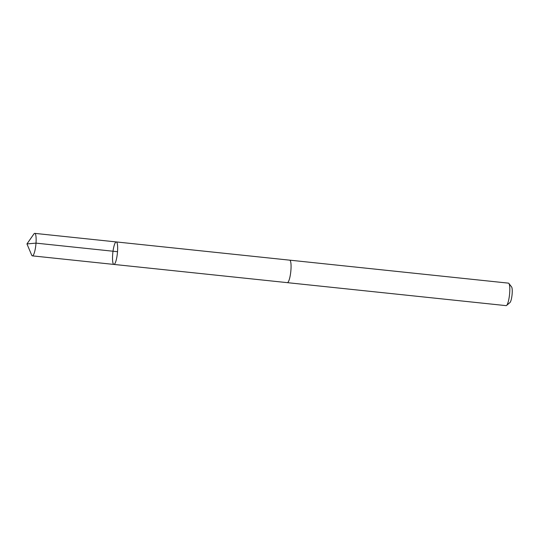<?xml version="1.0" encoding="UTF-8"?>
<svg xmlns="http://www.w3.org/2000/svg" width="539" height="539" viewBox="0 0 539 539"><rect width="100%" height="100%" fill="white"/><g stroke="black" fill="none" stroke-linecap="round" stroke-linejoin="round"><path stroke-width="0.81" d="M116.269 241.93L289.686 260.162A11.306 2.291 96 0 1 291.04 268.119A11.306 2.291 96 0 1 288.904 280.597A11.306 2.291 96 0 1 287.321 282.645L113.904 264.427A11.312 2.291 -84 0 0 115.487 262.378A11.312 2.291 -84 0 0 117.623 249.894A11.312 2.291 -84 0 0 116.269 241.93A11.312 2.291 -84 0 0 112.806 252.939A11.312 2.291 -84 0 0 113.904 264.427A11.312 2.291 -84 0 0 115.487 262.378A11.312 2.291 -84 0 0 117.623 249.894A11.312 2.291 -84 0 0 116.269 241.93L34.752 233.367A11.312 2.291 96 0 1 36.106 241.331A11.312 2.291 96 0 1 33.97 253.815A11.312 2.291 96 0 1 32.387 255.863A11.312 2.291 96 0 1 31.673 255.095L26.95 243.918L33.896 233.973A11.312 2.291 96 0 1 34.752 233.367M289.598 260.148A11.312 2.291 96 0 1 289.686 260.148A11.312 2.291 96 0 1 290.784 271.643A11.312 2.291 96 0 1 287.321 282.652A11.312 2.291 96 0 1 287.233 282.638M289.686 260.148L508.432 283.137A11.312 2.291 96 0 1 508.877 283.426A11.312 2.291 96 0 1 509.53 294.624A11.312 2.291 96 0 1 506.566 305.445A11.312 2.291 96 0 1 506.067 305.633L287.321 282.652M508.877 283.426L511.585 286.923A8.045 1.63 96 0 1 512.05 294.887A8.045 1.63 96 0 1 509.941 302.581L506.566 305.445M117.522 251.7L36.005 243.129L26.95 243.918M113.904 264.427L32.387 255.863"/></g></svg>
